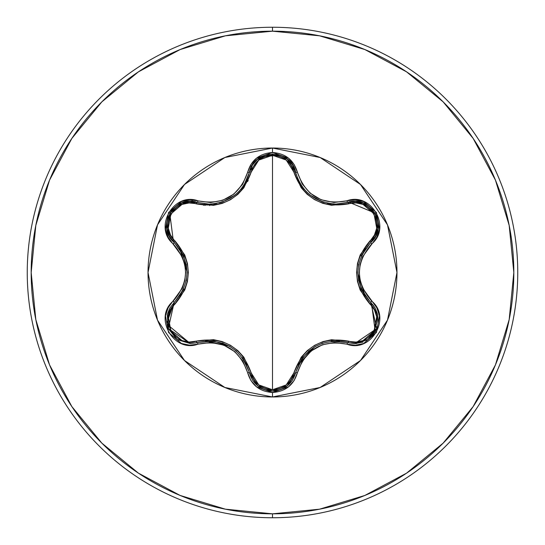 <?xml version="1.0" encoding="UTF-8"?>
<svg xmlns="http://www.w3.org/2000/svg" width="545" height="545" viewBox="0 0 545 545"><rect width="100%" height="100%" fill="white"/><g stroke="black" fill="none" stroke-linecap="round" stroke-linejoin="round"><path stroke-width="0.82" d="M197.188 342.594L190.362 343.602L197.167 342.601A1.962 0.613 73.3 0 1 196.105 341.17L189.06 342.056L181.996 340.584L170.967 331.128L168.255 316.829L170.51 309.962L184.741 290.035L187.432 281.554L188.372 272.541L187.453 263.535L184.762 255.006L170.51 235.045L168.255 228.185L170.946 213.906L181.982 204.423L189.06 202.944L213.449 205.336L222.156 203.428L230.44 199.729L237.79 194.422L243.833 187.814L251.225 172.009L258.793 160.08L272.5 155.257L272.5 389.743L258.793 384.92L251.225 372.991L243.86 357.22L237.852 350.639L230.508 345.312L222.237 341.599L213.497 339.671L196.105 341.17C223.477 336.299 241.851 346.906 251.225 372.991C254.236 383.271 261.328 388.857 272.5 389.743L272.5 155.257L286.234 160.053L293.823 171.982L301.187 187.732L307.196 194.306L314.533 199.62L322.79 203.333L331.517 205.267L355.933 202.903L362.997 204.382L374.02 213.851L376.718 228.144L374.456 235.018L360.191 254.944L357.493 263.439L356.559 272.459L357.472 281.479L360.17 290.015L374.456 309.982L376.711 316.836L374.04 331.122L363.018 340.611L355.94 342.097L331.564 339.733L322.872 341.64L314.601 345.339L307.257 350.633L301.215 357.227L293.823 373.018L286.234 384.94L272.5 389.743C283.686 388.878 290.792 383.305 293.823 373.018C303.286 346.92 321.645 336.32 348.889 341.225C369.374 349.134 387.257 318.042 370.164 304.321A1.962 0.613 133.3 0 0 370.879 302.693L375.164 308.123L377.719 314.628M292.726 379.742L295.594 372.814L287.338 385.846L272.527 391.038L287.378 385.806M295.574 372.882L287.501 385.71L292.338 380.356M376.684 328.601L367.895 339.576L356.048 343.602M363.004 342.11L354.611 343.643L347.826 342.655L355.279 343.636M356.076 343.602L367.889 339.576M367.895 339.576L374.769 332.416M375.451 331.244L377.542 325.965M378.101 323.165L377.699 314.56L375.144 308.082L373.148 305.159M373.114 305.111L370.873 302.686L371.533 303.333L375.253 331.605M298.013 179.38L300.792 184.619M300.881 184.755L302.141 186.628M307.36 192.651L309.996 194.96M322.299 201.773L324.125 202.359M322.347 201.786L310.153 195.083L307.53 192.814M302.196 186.71L300.901 184.782M295.642 172.404L292.597 165.053L287.365 159.181L292.576 165.019L296.33 174.884M272.5 396.964A124.464 124.464 0 0 1 148.036 272.5A124.464 124.464 0 0 1 272.5 148.036L272.5 152.511L256.545 158.139L250.904 164.488L242.641 184.278L233.825 194.115L222.701 200.287L210.663 202.542L189.755 199.79L181.444 201.5L168.582 212.502L165.455 229.138L168.119 237.211L182.337 256.818L184.782 264.434L185.627 272.486L184.789 280.532L182.337 288.176L168.126 307.782L165.455 315.841L168.569 332.47L181.424 343.493L189.749 345.21L211.024 342.464L223.954 345.189L234.861 351.729L242.838 361.028L250.904 380.512L256.545 386.861L272.5 392.489L272.5 396.964L320.133 387.488L360.511 360.511L387.488 320.133L396.964 272.5L387.488 224.867L360.511 184.489L320.133 157.512L272.5 148.036L224.867 157.512L184.489 184.489L157.512 224.867L148.036 272.5L157.512 320.133L184.489 360.511L224.867 387.488L272.5 396.964L272.5 392.489L288.475 386.882L294.13 380.539L302.414 360.756L311.243 350.925L322.368 344.767L334.412 342.519L355.245 345.251L363.556 343.534L376.404 332.518L379.518 315.875L376.84 307.809L362.602 288.203L360.15 280.573L359.298 272.514L360.143 264.454L362.595 256.804L376.84 237.198L379.518 229.138L376.418 212.509L363.576 201.473L355.251 199.749L333.976 202.468L321.046 199.736L310.153 193.182L302.182 183.876L294.13 164.461L288.475 158.118L272.5 152.511L272.5 148.036A124.464 124.464 0 0 1 396.964 272.5A124.464 124.464 0 0 1 272.5 396.964M272.5 517.75A245.25 245.25 0 0 0 517.75 272.5A245.25 245.25 0 0 0 272.5 27.25L272.5 31.174A241.326 241.326 0 0 1 513.826 272.5A241.326 241.326 0 0 1 272.5 513.826L272.5 517.75A245.25 245.25 0 0 1 27.25 272.5A245.25 245.25 0 0 1 272.5 27.25A245.25 245.25 0 0 1 517.75 272.5A245.25 245.25 0 0 1 272.5 517.75L272.5 513.826A241.326 241.326 0 0 1 31.174 272.5A241.326 241.326 0 0 1 272.5 31.174L272.5 27.25A245.25 245.25 0 0 0 27.25 272.5A245.25 245.25 0 0 0 272.5 517.75M204.94 205.485L206.419 204.062L204.934 205.485M209.607 205.608L210.861 204.109M246.299 181.001L248.288 180.422L246.299 180.995M245.795 181.982L247.805 181.41L245.795 181.982M248.057 179.387L246.912 179.693M204.927 203.932L203.517 205.349M272.5 513.826L225.419 509.187L180.15 495.459L138.423 473.155L101.854 443.146L71.845 406.577L49.541 364.85L35.813 319.581L31.174 272.5L35.813 225.419L49.541 180.15L71.845 138.423L101.854 101.854L138.423 71.845L180.15 49.541L225.419 35.813L272.5 31.174L319.581 35.813L364.85 49.541L406.577 71.845L443.146 101.854L473.155 138.423L495.459 180.15L509.187 225.419L513.826 272.5L509.187 319.581L495.459 364.85L473.155 406.577L443.146 443.146L406.577 473.155L364.85 495.459L319.581 509.187L272.5 513.826M252.056 165.721L249.923 166.198M192.821 199.865L191.438 201.425M247.811 181.396L245.802 181.969M166.934 228.737L169.4 236.183L174.08 242.341L169.379 236.142L166.92 228.662L169.842 213.231L181.758 203.013L189.456 201.418L197.167 202.399L189.497 201.418L181.792 202.999L169.829 213.259L166.927 228.702M237.674 192.726L234.929 195.11L222.728 201.834L234.003 195.825M234.997 195.055L237.634 192.76M242.9 186.697L244.18 184.782M244.249 184.673L247.001 179.489M257.649 159.208L252.444 165.074L244.16 184.809L242.859 186.751M222.728 201.834L221.025 202.393M332.947 203.973L335.952 204.082L355.551 201.371L363.256 202.985L375.158 213.231L378.046 228.662L375.58 236.121L370.873 242.314C353.698 262.452 353.698 282.576 370.873 302.686L376.677 328.615L354.611 343.643L347.826 342.655A1.962 0.456 106.6 0 0 346.899 344.181C371.152 353.385 391.862 317.544 371.731 301.119A1.962 0.456 133.3 0 0 370.873 302.686A1.962 0.613 -46.7 0 1 370.164 304.321C352.261 283.053 352.261 261.838 370.164 240.679C387.277 226.911 369.326 195.859 348.889 203.776C321.557 208.626 303.197 198.026 293.823 171.982C290.792 161.695 283.686 156.122 272.5 155.257C261.334 156.142 254.243 161.729 251.225 172.009A1.962 0.613 13.3 0 0 249.453 172.206L252.464 165.033L257.71 159.16L272.527 153.963L287.331 159.154M287.235 159.079L272.493 153.963L257.676 159.188M377.971 229.118L370.873 242.314A1.962 0.613 46.7 0 0 370.164 240.679A1.962 0.613 -133.3 0 1 370.879 242.307L375.566 236.155L378.039 228.696L375.137 213.204L363.215 202.972M363.181 202.958L355.504 201.371L347.826 202.345L348.718 202.1L375.083 213.102M365.463 248.54L361.355 255.803M358.678 264.223L357.847 272.459L358.685 280.791M361.328 289.129L365.293 296.208M370.491 302.318L361.287 289.041M361.144 288.707L357.847 272.514L358.658 264.345M361.281 255.966L370.491 242.682M339.426 341.061L331.489 341.156M322.783 343.064L315.242 346.457L308.456 351.341M302.55 357.806L298.292 365M295.717 372.296L302.618 357.711M302.836 357.418L315.201 346.484L322.654 343.112M331.224 341.19L347.519 342.56M257.662 385.799L272.527 391.038L257.703 385.833L249.453 372.787L252.342 379.763M252.682 380.294L257.54 385.703M246.769 364.993L242.532 357.793M236.578 351.273L229.861 346.429L222.231 342.996M213.681 341.109L205.574 341.007M197.678 342.451L213.783 341.122M214.144 341.163L229.82 346.409L236.482 351.191M242.43 357.656L249.331 372.269M371.533 303.333L370.873 302.686A1.962 0.456 -46.7 0 1 371.731 301.119C355.34 282.058 355.34 262.976 371.731 243.881C391.848 227.503 371.206 191.622 346.899 200.819C322.231 205.458 305.725 195.928 297.379 172.227C293.755 159.998 285.464 153.431 272.5 152.511C259.556 153.452 251.279 160.032 247.668 172.254A1.962 0.456 13.3 0 0 249.453 172.213A1.962 0.613 -166.7 0 1 251.225 172.009C241.762 198.148 223.389 208.755 196.105 203.83C175.633 195.9 157.716 226.972 174.788 240.706A1.962 0.613 -46.6 0 0 174.08 242.341A1.962 0.613 133.4 0 1 174.788 240.706C192.658 261.954 192.658 283.148 174.788 304.294A1.962 0.613 46.6 0 1 174.08 302.659A1.962 0.613 -133.4 0 0 174.788 304.294C157.696 318.082 175.681 349.113 196.105 341.17A1.962 0.613 -106.7 0 0 197.167 342.601L190.362 343.602L177.077 339.528L168.296 328.553L167.254 314.594L169.802 308.089L174.08 302.659L169.822 308.054L167.267 314.54L168.282 328.533L177.084 339.535L190.362 343.602L167.077 324.329M179.659 296.18L183.583 289.17M186.247 280.764L187.078 272.541L186.247 264.223M183.597 255.871L179.462 248.54M174.468 242.709L183.645 255.98M183.794 256.314L187.078 272.486L186.274 280.627M183.651 289.014L174.468 302.291M354.611 343.643L347.826 342.655A1.962 0.613 106.6 0 0 348.889 341.225A1.962 0.613 -73.4 0 1 347.833 342.655M374.851 332.28L370.402 337.621M357.854 273.168L365.164 296.03M314.642 346.811L298.503 364.557M295.588 372.814A1.962 0.613 13.4 0 1 293.823 373.018A1.962 0.613 -166.6 0 0 295.588 372.814A1.962 0.456 13.4 0 1 297.379 372.773C305.697 349.086 322.204 339.555 346.899 344.181A1.962 0.456 -73.4 0 1 347.826 342.655C321.829 337.873 304.417 347.928 295.594 372.814C292.222 384.102 284.531 390.179 272.527 391.038C260.503 390.172 252.819 384.089 249.453 372.787A1.962 0.613 166.7 0 0 251.225 372.991A1.962 0.613 -13.3 0 1 249.453 372.787A1.962 0.456 166.7 0 0 247.668 372.746C251.272 384.968 259.549 391.548 272.5 392.489C285.457 391.576 293.748 385.002 297.379 372.773A1.962 0.456 -166.6 0 0 295.594 372.814L295.363 373.706M287.46 159.263L295.594 172.186A1.962 0.613 -13.4 0 0 293.823 171.982A1.962 0.613 166.6 0 1 295.594 172.186C301.603 192.01 315.058 202.638 335.952 204.082L347.826 202.345A1.962 0.613 -106.6 0 1 348.889 203.776A1.962 0.613 73.4 0 0 347.833 202.345M375.437 213.735L377.617 219.322M287.338 385.84L272.527 391.038M272.425 391.038L264.414 389.607M257.56 385.717L249.46 372.794M297.359 177.806L298.258 179.925M299.668 182.698L301.133 185.15M302.529 187.167L304.314 189.435M306.045 191.35L307.925 193.182M315.609 198.748L322.136 201.711M327.252 203.156L331.203 203.81M229.247 346.082L205.785 340.986M182.194 202.849L197.167 202.399A1.962 0.613 -73.3 0 0 196.105 203.83A1.962 0.613 106.7 0 1 197.167 202.399L209.082 204.143C230.024 202.685 243.479 192.038 249.453 172.213L249.685 171.314L260.973 156.974L279.605 155.046M166.852 322.967L173.984 302.748M209.389 204.143L212.066 204.041M213.701 203.884L216.488 203.483M219.397 202.842L221.842 202.134M230.181 198.38L236.271 194M237.218 193.148L239.119 191.281M240.774 189.428L242.45 187.31M243.077 186.438L246.306 180.988M246.94 179.625L247.103 179.264M187.071 271.846L179.775 248.99M295.594 172.186L295.438 171.58L295.594 172.186A1.962 0.456 -13.4 0 0 297.379 172.227A1.962 0.456 166.6 0 1 295.594 172.186C291.711 148.519 253.343 148.506 249.453 172.213A1.962 0.456 -166.7 0 1 247.668 172.254C239.35 195.982 222.83 205.52 198.101 200.873C173.855 191.642 153.104 227.463 173.221 243.908A1.962 0.456 -46.6 0 0 174.08 242.341A1.962 0.456 133.4 0 1 173.221 243.908C189.571 262.956 189.571 282.017 173.221 301.092A1.962 0.456 46.6 0 1 174.08 302.659A1.962 0.456 -133.4 0 0 173.221 301.092C153.125 317.497 173.807 353.351 198.101 344.127A1.962 0.456 -106.7 0 0 197.167 342.601A1.962 0.456 73.3 0 1 198.101 344.127C222.803 339.467 239.33 349.004 247.668 372.746A1.962 0.456 -13.3 0 1 249.453 372.787C240.604 347.839 223.171 337.777 197.167 342.601L190.362 343.602L168.296 328.56L174.08 302.659C191.22 282.535 191.22 262.431 174.08 242.341L173.426 241.694L169.767 213.361M170.142 212.734L173.889 208.061M371.731 243.881A1.962 0.456 -133.3 0 1 370.873 242.314A1.962 0.456 46.7 0 0 371.731 243.881M335.952 204.082L347.826 202.345A1.962 0.456 -106.6 0 1 346.899 200.819A1.962 0.456 73.4 0 0 347.826 202.345C370.314 193.884 389.443 227.136 370.873 242.314L371.322 241.878M198.101 200.873A1.962 0.456 106.7 0 1 197.167 202.399A1.962 0.456 -73.3 0 0 198.101 200.873M173.426 241.694L174.08 242.341C155.509 227.102 174.741 193.904 197.167 202.399L196.568 202.229L197.167 202.399M347.826 202.345L348.718 202.1M249.453 372.787L249.61 373.393M249.453 172.213L249.685 171.314M174.08 302.659L173.63 303.095M197.167 342.601L196.275 342.853"/></g></svg>
